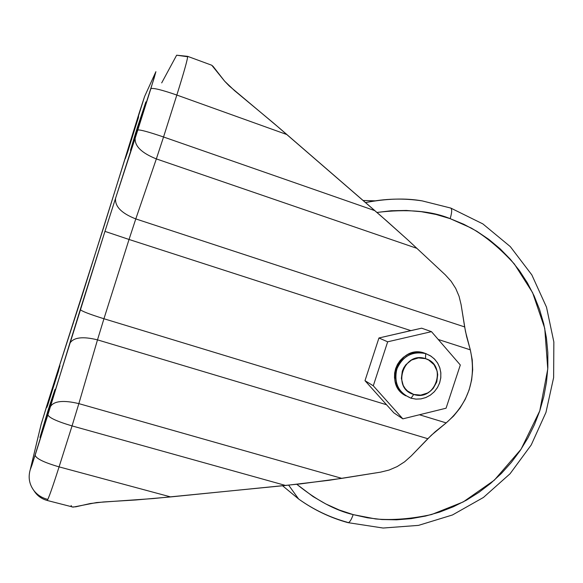 <?xml version="1.0" encoding="UTF-8"?>
<svg xmlns="http://www.w3.org/2000/svg" width="583" height="583" viewBox="0 0 583 583"><rect width="100%" height="100%" fill="white"/><g stroke="black" fill="none" stroke-linecap="round" stroke-linejoin="round"><path stroke-width="0.87" d="M405.812 395.799L402.197 393.292L399.158 390.093L396.797 386.318L395.223 382.113L394.494 377.638L394.633 373.069L395.646 368.58L397.489 364.36L400.091 360.556L403.349 357.328L407.131 354.792L411.299 353.05L415.686 352.176L420.124 352.19L425.401 353.429L431.077 356.22L434.867 359.427L437.848 363.428L439.874 368.033L440.85 373.011L440.741 378.127L439.546 383.133L437.33 387.79L434.189 391.871L430.283 395.179L425.787 397.562L420.933 398.896L415.941 399.122L411.051 398.211L413.733 394.451C391.215 388.497 403.589 350.711 425.488 358.647L425.692 353.626C412.261 350.915 402.634 356.096 396.797 369.177C393.78 383.126 398.532 392.804 411.051 398.211L404.464 394.851L400.922 391.506L398.182 387.433L396.389 382.805L395.617 377.857L395.908 372.814L397.256 367.909L399.588 363.377L402.802 359.434L406.737 356.271L411.212 354.027L416.014 352.81L420.919 352.679L425.692 353.626L424.439 353.094C399.8 343.904 382.259 384.43 405.914 395.85M353.167 514.614C335.553 510.526 316.766 500.418 296.805 484.298L313.086 496.585L325.846 503.974L339.255 510.001L353.167 514.614C351.316 519.912 349.581 522.587 347.985 522.645C349.581 522.587 351.316 519.912 353.167 514.614L375.62 518.957C392.512 520.4 411.161 518.928 431.573 514.541L463.245 501.927L494.297 480.203L521.078 449.209L539.763 410.869L547.765 369.039L544.748 328.36L532.6 292.666L514.366 264.012C500.316 248.591 485.93 236.596 471.202 228.026L450.156 218.647C451.949 212.693 452.146 209.159 450.746 208.058C452.146 209.159 451.949 212.693 450.156 218.647L463.798 224.266L476.756 231.225L488.904 239.438L500.141 248.824L510.358 259.275L519.482 270.694L527.433 282.959L534.152 295.953L539.581 309.551L543.691 323.631L546.446 338.053L547.831 352.7L547.845 367.428L546.49 382.12L543.786 396.644L539.763 410.869L534.451 424.672L527.906 437.942L520.174 450.557L511.335 462.406L501.453 473.389L490.609 483.402L478.913 492.358L466.444 500.17L453.319 506.773L439.648 512.085L425.554 516.057L411.153 518.644L396.578 519.81L381.967 519.533L367.45 517.799L353.167 514.614M376.953 212.452C406.912 208.801 431.311 210.871 450.156 218.647L435.946 214.442L421.305 211.695L406.38 210.448L391.31 210.74L376.953 212.452M422.187 200.887C405.71 197.972 386.828 198.533 365.541 202.578C384.532 198.592 403.414 198.031 422.187 200.887L450.746 208.058L422.187 200.887M282.587 485.77L298.613 498.997L282.587 485.77M375.109 200.836L363.136 200.494L375.109 200.836M347.985 522.645L347.468 522.31C329.898 517.471 313.618 509.695 298.613 498.997C313.734 509.855 330.175 517.74 347.942 522.638L383.097 528.038L418.507 525.378L452.466 514.971L483.438 497.459L510.067 473.753L531.215 444.975L545.958 412.436L553.631 377.58L553.85 341.959L546.511 307.183L531.82 274.877L510.307 246.616L482.862 223.908L450.725 208.044M131.284 138.98L138.623 116.695L127.75 151.74L125.389 158.394L130.031 142.973L138.39 117.722L125.352 158.627L131.284 138.98L131.802 139.162L131.284 138.98M54.095 383.585L59.94 365.832L47.609 405.542L54.095 383.585L59.145 367.968L58.504 371.021L46.902 407.408L54.095 383.585L54.613 383.738L54.095 383.585M48.382 409.39L55.021 389.393L40.205 436.966L49.795 404.93L54.991 389.415L52.23 399.275L39.965 437.461L48.382 409.39L49.067 409.587L48.382 409.39M137.231 127.925L145.852 101.923L133.347 142.303L130.519 150.152L135.788 132.516L145.619 103.023L130.49 150.399L137.231 127.925L137.923 128.165L137.231 127.925M72.168 506.999L75.826 506.802L90.234 503.537L103.359 501.97L135.773 499.974L170.659 496.92L59.08 466.874C52.295 488.088 48.316 499.281 47.143 500.454L73.13 507.115L96.589 502.546L153.103 498.567L285.59 485.471L72.052 425.911L59.08 466.874L170.659 496.92L300.835 483.854L341.835 478.366L78.851 403.625L72.052 425.911L285.59 485.471L329.271 480.261L380.568 472.15L389.123 470.044L397.198 466.56L404.638 461.794L411.314 455.848L427.82 438.715L97.492 339.86L78.851 403.625L341.835 478.366L380.568 472.15L389.123 470.044L397.198 466.56L404.638 461.794L411.314 455.848L431.289 435.282L446.192 422.901L419.447 414.761L446.192 422.901L453.654 415.992L460.053 408.064L465.256 399.282L469.147 389.845L471.64 379.963L472.675 369.848L472.223 359.733L470.299 349.836L438.234 339.466L470.299 349.836C476.675 378.782 468.645 403.137 446.192 422.901L435.166 431.77L427.82 438.715L97.492 339.86L103.942 318.748L386.558 404.755L364.994 380.677L378.943 337.98L410.847 330.612L129.04 239.467L103.942 318.748L386.558 404.755L393.875 412.873L402.846 418.849L373.288 385.808L387.666 341.813L431.478 331.654L460.315 364.994L446.068 408.209L402.846 418.849L446.068 408.209L460.315 364.994L431.478 331.654L421.647 328.185L410.847 330.612L129.04 239.467L135.788 218.916L464.651 326.925L466.582 336.457L470.299 349.836L465.482 331.516L461.087 304.588L459.069 296.288L455.731 288.461L451.125 281.268L445.31 274.855L407.757 239.832L380.721 215.732L280.212 128.77L229.214 85.941L224.608 81.146L211.76 65.238L187.617 56.34C187.85 58.431 184.257 71.337 176.831 95.051L286.967 134.586L176.831 95.051L163.546 136.983L374.884 210.66L163.546 136.983L156.346 158.911L417.005 248.38L156.346 158.911L135.788 218.916L464.651 326.925L461.087 304.588L459.069 296.288L455.731 288.461L451.125 281.268L445.31 274.855L407.757 239.832L386.463 220.76L273.434 122.977L234.453 90.562L224.608 81.146L213.108 66.389L211.665 65.201M187.267 56.697L187.617 56.34L176.642 55.203L187.267 56.697M46.48 406.774L56.682 374.439L41.262 423.819L30.207 469.818L32.014 464.913L104.955 231.371L154.05 78.348L155.894 71.68L144.591 96.508L139.053 113.408L103.235 228.762L56.682 374.439L81.846 296.528L144.591 96.508L155.894 71.68L150.837 88.703C153.052 87.705 161.717 89.826 176.831 95.051C184.184 71.556 187.792 58.65 187.631 56.347M146.581 92.143L144.591 96.508M163.546 136.983L176.831 95.051C161.717 89.826 153.052 87.705 150.837 88.703L137.792 130.024C139.847 129.528 148.432 131.845 163.546 136.983C148.432 131.845 139.847 129.528 137.792 130.024L135.183 138.171C134.542 146.071 141.596 152.986 156.346 158.911L163.546 136.983M135.788 218.916L156.346 158.911C141.596 152.986 134.542 146.071 135.183 138.171L115.572 198.256C114.771 206.44 121.512 213.327 135.788 218.916C121.512 213.327 114.771 206.44 115.572 198.256L104.955 231.371L129.04 239.467L135.788 218.916M103.942 318.748L129.04 239.467L104.955 231.371L80.272 309.558C81.569 311.147 89.454 314.208 103.942 318.748C89.454 314.208 81.569 311.147 80.272 309.558L69.749 343.409C73.429 337.375 82.677 336.187 97.492 339.86L103.942 318.748M78.851 403.625L97.492 339.86C82.677 336.187 73.429 337.375 69.749 343.409L50.459 406.54C54.059 400.951 63.525 399.982 78.851 403.625C63.525 399.982 54.059 400.951 50.459 406.54L47.893 414.775C48.855 417.683 56.908 421.4 72.052 425.911L78.851 403.625M58.737 368.011L58.613 368.398M73.028 324.112L73.152 323.733M47.157 499.23C41.757 497.765 37.363 494.916 33.974 490.675C37.013 495.586 41.4 498.844 47.143 500.454C48.411 499.019 52.383 487.825 59.08 466.874L72.052 425.911C56.908 421.4 48.855 417.683 47.893 414.775L35.148 455.155C35.957 458.544 43.929 462.45 59.08 466.874C43.929 462.45 35.957 458.544 35.148 455.155L30.207 469.818L41.043 424.65L46.458 406.847M33.974 490.675C29.288 484.356 28.035 477.404 30.207 469.818M71.133 505.505L71.571 506.707M450.987 208.197L450.426 208M421.647 328.185L431.478 331.654L387.666 341.813L378.943 337.98L421.647 328.185M378.943 337.98L387.666 341.813L373.288 385.808L364.994 380.677L378.943 337.98M386.558 404.755L364.994 380.677L373.288 385.808L402.846 418.849L393.875 412.873L386.558 404.755M413.733 394.451L407.568 391.047L405.119 388.467L403.225 385.421L401.374 378.433L402.306 371.138L403.793 367.735L405.885 364.674L411.554 360.032L418.441 357.918L425.488 358.647L428.731 360.061L434.043 364.696L437.148 371.116L437.709 374.701L436.769 381.938L433.22 388.351L430.626 390.938L427.609 392.978L420.766 395.128L413.733 394.451L411.051 398.211L416.014 399.122L421.079 398.874L425.998 397.475L430.531 395.012L434.452 391.594L437.563 387.396L439.72 382.63L440.814 377.529L440.784 372.34L439.64 367.326L437.425 362.735L434.255 358.793L430.276 355.71L425.692 353.626L425.488 358.647C447.802 364.834 435.523 402.11 413.733 394.451M288.658 485.158L298.613 498.997M161.695 82.895L176.642 55.203M425.401 353.429L426.669 353.961"/></g></svg>
